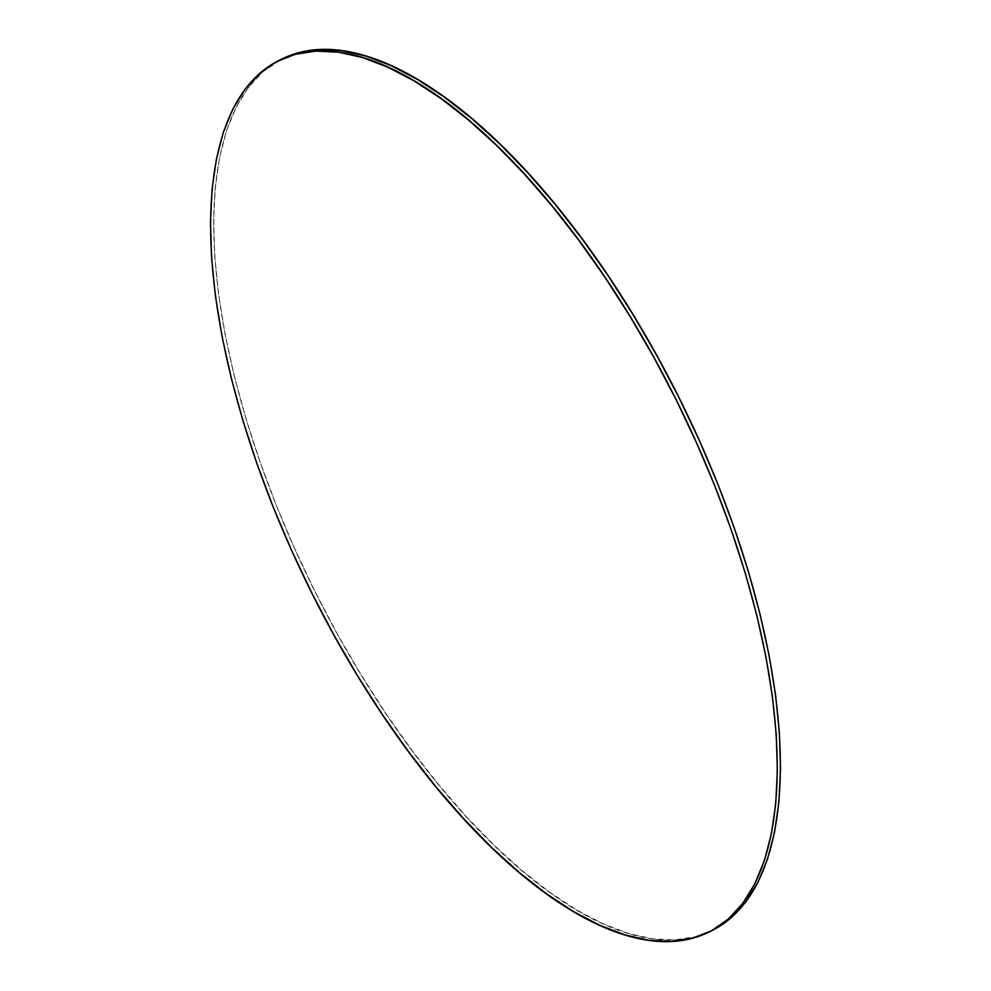 <?xml version="1.0" encoding="UTF-8"?>
<svg xmlns="http://www.w3.org/2000/svg" width="991" height="991" viewBox="0 0 991 991"><rect width="100%" height="100%" fill="white"/><g stroke="black" fill="none" stroke-linecap="round" stroke-linejoin="round"><path stroke-width="0.74" stroke-dasharray="4.96 3.72" d="M282.224 58.841A485.949 206.14 -116.2 0 0 303.345 567.533A485.949 206.14 -116.2 0 0 695.707 936.693L692.548 938.254L695.707 936.693A485.949 206.14 -116.2 0 0 711.934 930.599M714.573 929.236L695.707 936.693L674.933 939.889L652.437 938.799L628.455 933.435L603.197 923.847L576.923 910.122L549.881 892.408L522.331 870.854L494.534 845.67L466.761 817.117L439.286 785.454L412.367 750.992L386.255 714.065L361.22 675.032L337.485 634.252L315.299 592.135L294.847 549.076L276.353 505.484L259.989 461.806L245.904 418.437L234.235 375.8L225.093 334.314L218.577 294.364L214.75 256.347L213.635 220.634L215.245 187.547L219.568 157.433L226.567 130.552L236.18 107.189L248.295 87.555L262.813 71.847L282.113 58.903"/><path stroke-width="1.49" d="M295.293 54.307A485.949 206.14 63.8 0 1 687.655 423.467A485.949 206.14 63.8 0 1 708.776 932.159A485.949 206.14 63.8 0 1 692.548 938.254A485.949 206.14 63.8 0 1 300.186 569.082A485.949 206.14 63.8 0 1 279.066 60.401A485.949 206.14 63.8 0 1 295.293 54.307L298.452 52.746L295.293 54.307L316.067 51.111L338.563 52.201L362.545 57.565L387.803 67.153L414.077 80.878L441.119 98.592L468.669 120.146L496.466 145.33L524.239 173.883L551.714 205.546L578.633 240.008L604.745 276.935L629.78 315.968L653.515 356.748L675.701 398.865L696.153 441.924L714.647 485.516L731.011 529.194L745.096 572.563L756.765 615.2L765.907 656.686L772.423 696.636L776.25 734.653L777.365 770.366L775.755 803.453L771.432 833.567L764.433 860.448L754.82 883.811L742.705 903.445L728.187 919.153L711.414 930.797L692.548 938.254L671.774 941.45L649.278 940.36L625.296 934.996L600.038 925.408L573.764 911.683L546.722 893.956L519.173 872.402L491.375 847.231L463.602 818.677L436.127 787.015L409.209 752.553L383.096 715.626L358.061 676.58L334.326 635.813L312.14 593.683L291.688 550.624L273.194 507.045L256.83 463.354L242.745 419.986L231.076 377.36L221.934 335.862L215.419 295.925L211.591 257.908L210.476 222.182L212.086 189.108L216.41 158.981L223.421 132.113L233.021 108.75L245.136 89.116L259.654 73.396L276.427 61.764L295.293 54.307M708.776 932.159L711.934 930.599A485.949 206.14 -116.2 0 0 690.814 421.918A485.949 206.14 -116.2 0 0 298.452 52.746A485.949 206.14 -116.2 0 0 282.224 58.841L279.066 60.401M282.113 58.903L298.452 52.746L319.226 49.55L341.722 50.64L365.704 56.004L390.962 65.592L417.236 79.317L444.278 97.044L471.827 118.598L499.625 143.769L527.398 172.323L554.873 203.985L581.791 238.447L607.904 275.374L632.939 314.42L656.674 355.187L678.86 397.317L699.312 440.376L717.806 483.955L734.17 527.646L748.255 571.014L759.924 613.64L769.066 655.138L775.581 695.075L779.409 733.092L780.524 768.818L778.914 801.892L774.59 832.019L767.579 858.887L757.979 882.25L745.864 901.884L731.346 917.604L714.573 929.236"/></g></svg>
